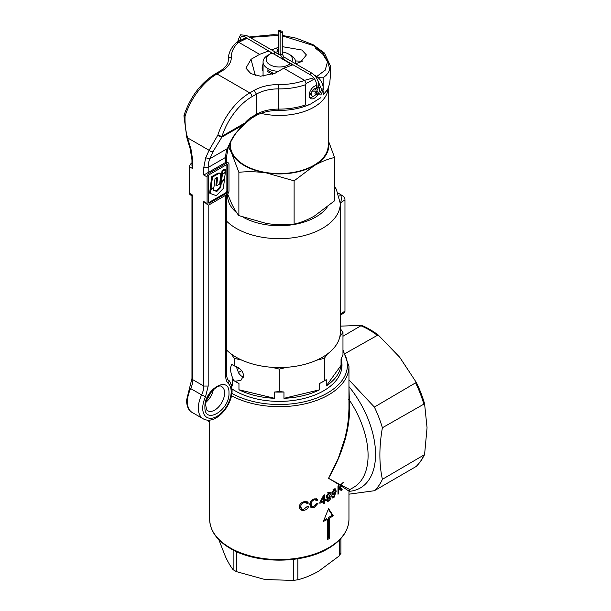 <?xml version="1.0" encoding="UTF-8"?>
<svg xmlns="http://www.w3.org/2000/svg" width="611" height="611" viewBox="0 0 611 611"><rect width="100%" height="100%" fill="white"/><g stroke="black" fill="none" stroke-linecap="round" stroke-linejoin="round"><path stroke-width="0.92" d="M280.609 31.199A1.085 0.626 0 0 0 280.67 30.993A1.085 0.626 0 0 0 280.357 30.55A1.085 0.626 0 0 0 279.174 30.413A1.085 0.626 0 0 0 278.509 30.993A1.085 0.626 0 0 0 278.822 31.436A1.085 0.626 0 0 0 280.174 31.52M284.39 59.916L284.963 60.214L284.405 59.809M280.212 55.112L274.958 52.256C274.11 53.401 274.041 53.936 274.744 53.867M292.493 64.965L245.164 37.156A1.085 0.626 -60 0 1 244.996 36.286A1.085 0.626 -60 0 1 245.706 35.331L240.52 34.819L238.053 40.005L238.061 41.487M280.426 31.283A1.085 0.626 0 0 0 280.105 31.726A1.085 0.626 0 0 0 280.777 32.307A1.085 0.626 0 0 0 281.961 32.169A1.085 0.626 0 0 0 282.274 31.726A1.085 0.626 0 0 0 281.61 31.153A1.085 0.626 0 0 0 280.426 31.283M309.449 93.414L311.297 94.484A4.33 2.505 120 0 0 312.168 96.019A4.33 2.505 120 0 0 314.337 95.805L312.58 96.813A6.813 3.933 -60 0 1 309.609 97.348M262.142 68.371L263.066 68.906M267.305 71.35L272.621 74.42M316.437 88.48A4.33 2.505 120 0 0 313.306 89.527A4.33 2.505 120 0 0 311.297 93.559L309.403 93.407M314.337 95.805A4.33 2.505 120 0 0 317.353 91.108M262.218 66.966L263.066 67.454M267.335 69.914L274.034 73.786M309.219 94.636L311.297 94.484M271.964 53.111A13.152 7.592 0 0 0 270.016 54.043L270.016 54.043A13.152 7.592 0 0 0 270.016 64.781A13.152 7.592 0 0 0 288.621 64.781A13.152 7.592 0 0 0 290.225 63.659M267.824 55.303L270.016 54.043L267.824 55.303A16.253 9.379 180 0 0 263.066 61.94A16.253 9.379 180 0 0 278.41 71.304M291.898 61.635A13.152 7.592 0 0 0 288.621 54.043L290.805 55.303A16.253 9.379 180 0 1 295.564 61.94A16.253 9.379 180 0 1 295.312 63.605M288.621 54.043A13.152 7.592 0 0 0 282.274 52.011M278.509 51.828A13.152 7.592 0 0 0 275.469 52.149M230.416 142.829L230.416 145.334A48.903 28.236 0 0 0 260.599 171.424A48.903 28.236 0 0 0 313.894 165.298A48.903 28.236 0 0 0 328.222 145.334L328.222 88.572M328.222 140.324L334.553 157.493L334.553 200.813L314.337 216.095C307.402 219.998 300.658 222.687 294.12 224.161C285.1 225.077 275.889 224.856 266.495 223.496L238.878 215.614C236.465 212.72 233.998 208.611 231.477 203.28L227.628 193.939M334.553 157.493C327.924 159.005 321.18 161.694 314.337 165.558L294.12 180.841L294.12 224.161M294.12 180.841L266.495 172.951C257.086 171.592 247.875 171.378 238.878 172.294L238.878 215.614M238.878 172.294L231.477 152.735L228.522 146.976M328.222 140.828A49.522 28.595 180 0 1 314.337 165.558A49.522 28.595 180 0 1 266.495 172.951A49.522 28.595 180 0 1 231.477 152.735A49.522 28.595 180 0 1 229.843 144.081M340.762 553.092L339.563 555.682L318.713 571.17C311.587 575.195 304.637 578.059 297.863 579.755L293.379 580.45L264.899 579.495L236.419 571.636L233.135 569.742C230.637 566.588 228.094 562.257 225.505 556.751L218.822 539.681M234.044 380.699L233.517 380.401A61.902 35.736 0 0 0 235.541 381.631A61.902 35.736 0 0 0 238.954 383.456L234.044 380.699C231.867 376.956 230.668 372.771 230.462 368.143L231.584 364.347L234.311 365.92L234.303 358.336L234.311 365.92C239.909 367.738 243.002 371.007 243.598 375.719L240.879 380.432L234.937 381.211M233.081 380.126L232.379 379.66L232.379 385.976A61.902 35.736 180 0 1 231.363 385.281M243.415 377.155L240.849 375.681L238.641 373.084L236.251 366.547M231.149 353.937L234.303 358.336L241.925 360.162A60.978 35.201 180 0 1 236.197 357.244A60.978 35.201 180 0 1 231.149 353.937A60.978 35.201 180 0 1 226.605 350.042M226.605 221.159A60.978 35.201 180 0 0 236.197 228.354A60.978 35.201 180 0 0 302.651 235.983A60.978 35.201 180 0 0 340.289 203.463L340.289 332.353A60.978 35.201 180 0 1 339.815 336.753L342.97 332.353L342.97 354.861L342.97 332.346A63.651 36.752 180 0 1 342.97 332.353L340.289 328.619M341.045 365.363A61.902 35.736 180 0 1 326.251 385.976L341.045 365.363L341.045 359.039L342.97 354.861A63.651 36.752 0 0 0 342.97 354.854M326.251 385.976L326.251 379.66L324.326 380.844L324.319 358.336L324.326 380.844A63.651 36.752 0 0 0 324.326 380.844L319.675 383.456L319.675 389.772A61.902 35.736 180 0 1 283.962 398.319L283.962 391.995L279.319 391.605L279.311 369.097L279.319 391.605A63.651 36.752 0 0 0 279.319 391.605L274.667 391.995L274.667 398.319A61.902 35.736 180 0 1 238.954 389.772L238.954 383.456M279.319 369.097A63.651 36.752 180 0 1 279.311 369.097L286.941 367.28A60.978 35.201 180 0 1 271.696 367.28L279.311 369.097M324.326 358.336L327.481 353.937A60.978 35.201 180 0 1 316.704 360.162L324.319 358.336M230.851 383.845L232.379 385.976M238.954 389.772L274.667 398.319M283.962 398.319L319.675 389.772M271.696 367.28A60.978 35.201 180 0 1 241.925 360.162M316.704 360.162A60.978 35.201 180 0 1 286.941 367.28M339.815 336.753A60.978 35.201 180 0 1 327.481 353.937M237.06 369.846A52.615 30.382 180 0 1 239.245 368.257M319.675 383.456A61.902 35.736 0 0 0 325.113 380.401L325.548 380.126M274.667 391.995A61.902 35.736 0 0 0 283.962 391.995M341.274 195.024L342 196.062L340.694 202.653L340.694 313.855L344.963 311.114L344.963 199.919A3.383 1.955 60 0 0 342.565 195.772L338.219 193.099M344.963 311.114A3.383 1.955 60 0 1 344.321 312.626L341.182 314.718L340.694 313.855A6.194 3.574 180 0 0 340.289 314.138M342.565 195.772L339.197 195.894M341.221 359.535A62.673 36.186 180 0 1 323.639 390.788L323.639 390.788A62.673 36.186 180 0 1 234.998 390.788A62.673 36.186 180 0 1 232.02 388.947M349.08 490.358L348.957 491.343A73.511 42.442 60 0 0 375.551 454.324A73.511 42.442 60 0 0 348.965 386.595L349.339 400.022C351.195 424.53 344.268 450.628 328.558 478.298L340.571 484.882L343.39 482.255L341.022 485.126L349.339 489.296M304.331 502.563C302.01 503.204 300.826 504.549 300.78 506.603L301.597 508.894L303.499 509.444L307.249 506.496L308.563 506.435C307.952 508.444 306.546 509.719 304.362 510.261L302.376 510.445L300.658 509.864L299.619 508.551L299.275 506.886C299.512 504.174 301.208 502.41 304.362 501.616L307.364 501.822L308.395 503.059L307.089 503.655L306.08 502.593L303.239 501.937M323.448 501.707L319.889 503.288L319.889 502.341L323.616 495.261L324.403 494.879L324.418 500.294L325.464 499.767L325.464 500.707L324.418 501.234L324.418 503.235L323.448 503.708L323.448 501.707L322.547 501.18M314.222 499.836C312.145 500.699 311.106 502.127 311.106 504.128L311.786 506.328L313.474 506.771L316.773 503.563L317.934 503.403L314.245 507.527L312.45 507.856L310.946 507.359L309.792 504.518C309.93 501.86 311.419 499.981 314.245 498.882L316.872 498.874L317.781 500.042L316.635 500.73L315.772 499.745L314.222 499.836L313.122 499.202M327.45 539.574A69.639 40.204 0 0 0 328.558 538.948A69.639 40.204 0 0 0 329.642 538.306L329.642 518.09A69.639 40.204 0 0 0 333.239 515.745L328.558 508.619L323.387 521.435A69.639 40.204 0 0 0 327.45 519.358L327.45 539.574M328.558 501.173L327.198 501.371L326.557 500.218L327.435 499.645L328.649 500.279L330.299 496.056L328.603 498.179L327.695 498.469L326.984 498.24L326.411 496.659L328.558 492.642L329.321 492.275L330.696 492.665L331.147 495.101C331.376 497.453 330.536 499.462 328.634 501.135L328.558 501.173M326.725 499.767L328.558 500.325M348.476 490.786L340.701 485.669L340.098 487.25L342.267 489.793L341.434 490.778L339.617 488.487L338.731 490.679L338.738 493.573L337.998 494.261L337.99 485.905L338.723 485.226L338.731 489.365L340.274 485.409L328.558 478.298L338.227 458.471L345.108 437.69L347.292 427.44L348.568 417.542L348.957 408.805L348.957 366.47A69.639 40.204 180 0 1 328.558 394.897A69.639 40.204 180 0 1 231.508 395.707M336.142 491.496L333.919 497.698L332.59 497.996L332.079 496.919L332.865 496.292L333.934 496.842L335.393 492.504L333.125 495.093L332.476 494.925L331.949 493.367L334.003 489.098L335.011 488.685L335.745 489.083L336.142 491.496L335.042 490.862M332.109 496.384L333.934 496.842M209.672 421.857L208.374 421.109A6.194 3.574 -60 0 1 207.473 420.116M340.701 485.669L341.022 485.126M340.571 484.882L340.274 485.409M342.97 336.241L361.597 325.373A83.424 48.162 60 0 1 378.133 334.912L399.693 357.244L416.312 382.417A83.424 48.162 60 0 1 424.576 403.718L427.051 427.753L424.576 454.63L420.948 461.137L416.19 466.529M345.345 353.41L378.133 334.912M416.312 382.417L374.367 407.071A83.57 48.246 60 0 1 382.394 427.761L424.576 403.718M424.576 454.63L382.394 479.307A83.57 48.246 60 0 1 374.367 490.725L416.312 466.392M374.367 407.071L348.957 379.889M348.957 494.184L374.367 490.725M382.394 479.307C379.049 464.032 379.049 446.855 382.394 427.761M361.597 325.373L340.289 326.144M238.374 372.657A52.615 30.382 180 0 1 241.605 370.556M348.476 399.525L349.339 400.022A69.639 40.204 -120 0 1 368.082 455.478A69.639 40.204 -120 0 1 353.654 487.357L349.729 489.625L348.957 490.961L348.957 519.365C348.591 530.852 341.686 540.567 328.237 548.502C302.628 564.022 256.001 564.022 230.393 548.502C216.943 540.567 210.039 530.852 209.672 519.365A69.639 40.204 0 0 0 230.072 547.792A69.639 40.204 0 0 0 328.558 547.792A69.639 40.204 0 0 0 348.957 519.365M327.45 538.322L328.558 537.688L328.558 517.464L329.642 518.09M328.558 537.688L329.642 538.306M323.937 520.137L326.373 518.731L327.45 519.358M328.558 517.464L332.392 515.256L328.321 509.253M332.392 515.256L333.239 515.745M337.99 490.251L338.731 490.679M337.998 493.153L338.738 493.573M339.181 488.235L339.617 488.487M340.335 490.144L341.167 489.167L342.267 489.793M339.67 486.998L340.098 487.25M341.167 489.167L339.563 487.265M337.99 488.937L338.731 489.365M332.827 497.071L333.919 497.698M332.804 494.108L333.896 494.742M334.087 493.696L335.309 490.885L334.614 489.655L332.789 492.825L333.14 493.841L334.087 493.696M331.697 492.191L332.789 492.825M333.01 489.243L334.102 489.877M327.534 500.501L328.634 501.135M329.917 495.834L330.299 496.056M326.648 497.835L327.511 497.545L328.603 498.179M330.055 494.467L331.147 495.101M328.817 497.14L330.2 494.429L329.413 493.146L327.351 496.178L327.794 497.247L328.817 497.14M326.259 495.544L327.351 496.178M327.74 492.695L328.833 493.329M323.44 499.729L324.418 500.294M320.309 501.578L320.897 501.914L323.448 500.76L323.44 496.995L320.897 501.914M322.891 496.682L323.44 496.995M323.448 502.677L324.418 503.235M320.004 502.143L320.729 501.822M323.318 496.926L323.318 495.857M324.594 500.203L325.464 500.707M323.326 500.6L324.372 500.073M323.448 500.676L324.418 501.234M323.326 501.631L323.326 500.821M310.701 507.138L313.145 506.893L314.245 507.527M315.543 500.103L316.689 499.416L316.277 498.668M316.689 499.416L317.781 500.042M310.999 505.931L310.014 503.495L311.106 504.128M300.383 509.643L303.262 509.627L304.362 510.261M305.989 503.029L307.295 502.433L308.395 503.059M301.91 509.116L299.864 507.222L299.993 504.396M299.688 505.977L300.78 506.603M210.955 189.059L212.475 177.075L218.715 173.585L220.227 173.539L220.617 176.136L219.632 184.056L216.684 185.752L217.585 177.832L216.615 177.61L215.041 178.511L213.919 187.348L210.955 189.059L210.192 188.616L211.704 176.632L217.936 173.15L219.387 173.05M212.475 177.075L211.704 176.632M216.684 185.752L215.92 185.309L216.821 177.503M224.489 179.405L221.228 183.285L220.716 187.493L216.813 191.472L213.567 190.311L213.865 187.951L210.91 189.662L210.138 189.219L209.649 193.091L210.413 193.534L216.286 195.635L223.336 188.432L224.489 179.405L224.092 179.176M210.91 189.662L210.413 193.534M220.968 182.231L219.945 187.05L216.05 191.029L213.59 190.151M221.228 183.285L220.456 182.834M220.716 187.493L219.945 187.05M216.813 191.472L216.05 191.029M213.865 187.951L213.376 187.661M210.688 188.898L210.138 189.219M225.337 172.577L223.817 173.455L225.535 170.965L225.749 169.415L224.978 168.972L222.053 170.66L220.571 182.002L221.342 182.445L224.55 178.626L225.337 172.577L224.68 172.203M225.749 169.415L222.816 171.103L222.053 170.66M222.816 171.103L221.342 182.445M226.796 164.626A1.856 1.069 -60 0 1 226.872 165.1L226.872 190.624A1.856 1.069 -60 0 1 225.566 192.9L208.931 202.501A1.856 1.069 -60 0 1 208.481 202.669M226.788 194.619L209.283 204.723A3.093 1.787 -60 0 1 207.732 204.876A3.093 1.787 -60 0 1 207.091 203.463L207.091 176.923A3.093 1.787 -60 0 1 209.283 173.134L226.788 163.03A3.093 1.787 -60 0 1 228.338 162.877A3.093 1.787 -60 0 1 228.98 164.29L228.98 190.823A3.093 1.787 -60 0 1 226.788 194.619M226.788 163.03L225.696 162.396L225.696 157.34L226.605 156.08L226.605 161.869L203.807 175.029L207.091 176.923M227.666 165.55L227.666 191.083A1.856 1.069 -60 0 1 226.353 193.351L209.718 202.959A1.856 1.069 -60 0 1 208.786 203.051A1.856 1.069 -60 0 1 208.404 202.195L208.404 176.671A1.856 1.069 -60 0 1 209.718 174.402L226.353 164.794A1.856 1.069 -60 0 1 227.277 164.703A1.856 1.069 -60 0 1 227.666 165.55L226.872 165.1M207.732 204.876L203.807 201.569L207.091 203.463M189.586 193.351L192.862 195.245L191.961 195.772L190.227 194.772A3.093 1.787 -60 0 1 189.586 193.351L189.586 166.818A3.093 1.787 -60 0 1 191.77 163.03L191.961 162.916M255.306 75.382L251.006 59.328L259.622 54.356L238.603 42.235A47.979 27.701 0 0 0 231.348 57.235C231.317 62.727 227.995 67.439 221.373 71.38L216.943 73.946A49.522 28.595 120 0 0 185.057 116.075C184.782 123.621 185.622 130.884 187.577 137.857L191.014 149.367L192.862 161.128L191.961 159.868L191.961 165.665L192.862 168.712L189.586 166.818M318.866 86.838A7.271 4.201 -60 0 1 319.477 89.298A7.271 4.201 -60 0 1 318.507 93.33M317.338 95.354A7.271 4.201 -60 0 1 310.694 98.562A7.271 4.201 -60 0 1 309.189 95.232A7.271 4.201 -60 0 1 316.697 85.624M271.559 49.896L278.509 47.391M282.274 46.665L301.857 50.018L306.409 54.929L300.818 61.856L295.64 63.796M302.323 61.207L295.48 60.963M263.066 64.124A7.271 4.201 120 0 0 262.134 68.065A7.271 4.201 120 0 0 263.066 70.937M314.573 78.918L306.065 83.539L305.508 84.723A51.072 29.488 180 0 1 278.669 88.893A30.955 17.872 0 0 0 256.391 94.125L251.961 96.691A46.428 26.808 120 0 0 222.068 136.184A3.093 1.787 60 0 1 221.9 137.063L220.006 136.711L217.883 135.031A49.522 28.595 -60 0 1 249.769 92.895L254.207 90.336C261.034 86.518 269.199 84.593 278.708 84.578A47.979 27.701 0 0 0 304.69 80.392L283.695 68.256L275.08 73.228L260.538 76.222L250.869 73.633L245.92 68.142L251.006 59.328M329.787 82.775L330.383 75.649L329.787 82.989L327.794 89.435L323.158 94.751A51.072 29.488 0 0 0 328.023 88.488M329.864 69.349L327.855 62.307L322.745 54.112L315.429 48.177M329.711 83.211L327.794 89.435M330.383 75.649L330.383 65.896L330.009 68.829L328.504 72.335L326.121 75.329L323.158 77.818L323.158 86.594M323.158 91.436L323.158 94.751M213.308 151.161L209.871 158.7L227.376 148.595L230.813 141.049A3.093 2.337 24.5 0 0 231.615 140.194L234.975 134.611C235.678 133.626 238.389 129.746 244.683 124.109L221.9 137.063L213.308 151.161A3.093 2.337 -155.5 0 1 209.099 150.283L217.883 135.031A3.093 0.886 -162.2 0 0 222.068 136.184L244.843 123.032A21.668 12.51 -60 0 1 251.961 116.907L256.391 114.349A30.955 17.872 180 0 1 278.669 109.109A51.072 29.488 0 0 0 305.508 104.939L307.073 105.413L310.831 103.931L320.935 97.607M323.158 77.818L318.262 77.681M305.508 104.939L305.508 84.723M306.065 83.539L304.69 80.392M238.603 42.235L236.64 42.388L238.878 41.013L246.348 37.836M236.64 42.388L236.434 42.556C231.095 47.528 228.369 53.149 228.247 59.412A51.072 29.488 180 0 0 228.247 59.786L228.247 60.214M184.102 115.021A3.093 3.093 0 0 0 183.949 115.899L185.057 116.075A3.093 0.886 -162.2 0 1 184.102 115.021C190.51 96.584 200.943 82.836 215.393 73.794A3.093 1.787 -120 0 1 216.943 73.946L249.769 92.895A3.093 1.787 -120 0 1 251.961 96.691M203.807 175.029L203.807 167.452L205.663 157.829L209.099 150.283L187.577 137.857A3.093 0.962 163.4 0 1 186.798 137.483L183.949 115.899M231.615 140.194L227.376 148.595A30.955 17.872 60 0 0 225.696 157.34L208.183 167.452L203.807 167.452M230.813 141.049C233.57 135.398 238.191 129.685 244.675 123.911A3.093 1.787 60 0 0 244.843 123.032A3.093 0.756 40.2 0 1 245.019 123.766L251.32 118.32L255.749 115.762C262.02 112.241 269.665 110.454 278.685 110.423C289.95 110.454 300.161 108.521 309.334 104.626M259.622 54.356L268.809 50.927M292.883 64.819L283.695 68.256M323.005 89.29L323.005 90.176A1.085 0.626 180 0 1 321.47 90.176A1.085 0.626 180 0 1 321.157 89.733C321.149 91.092 320.691 92.192 319.774 93.048C318.575 93.414 317.392 93.262 316.215 92.582M314.902 93.964A1.085 0.626 -60 0 1 315.673 92.635M323.005 88.022L323.005 88.908A1.085 0.626 180 0 1 321.47 88.908A1.085 0.626 180 0 1 321.157 88.465L317.697 80.194M316.437 76.65L315.673 76.215A1.085 0.626 120 0 0 315.436 76.39M245.164 37.156C243.988 36.477 242.796 36.324 241.605 36.691C241.093 36.484 240.635 37.592 240.222 40.005L239.902 40.448A1.085 0.626 180 0 1 238.725 40.586A1.085 0.626 180 0 1 238.053 40.005M312.847 90.031L315.314 89.985C316.238 89.137 316.697 88.037 316.697 86.678A1.085 0.626 0 0 0 317.369 87.251A1.085 0.626 0 0 0 318.545 87.113L318.866 85.41C318.461 80.171 316.093 76.07 311.755 73.099L283.924 57.029L282.274 54.18L282.274 31.726M316.697 86.678L316.697 85.41A1.085 0.626 0 0 0 317.369 85.991A1.085 0.626 0 0 0 318.545 85.853L318.866 85.41M316.697 85.41C316.315 80.996 314.306 77.513 310.671 74.977A1.085 0.626 -60 0 1 310.51 74.107A1.085 0.626 -60 0 1 311.213 73.152L311.755 73.099M283.382 58.855C282.397 58.832 282.397 58.244 283.382 57.083A1.085 0.626 -60 0 1 283.924 57.029M280.426 53.737C279.953 54.6 280.457 54.898 281.961 54.623A1.085 0.626 0 0 0 282.274 54.18M278.822 53.294L278.822 54.18L280.357 54.18M276.638 55.433L277.402 55.884M328.153 88.725A48.903 28.236 180 0 1 313.894 107.177A48.903 28.236 180 0 1 260.897 113.363M302.124 61.306A42.717 24.661 0 0 0 301.017 60.917M233.135 569.742L233.135 549.999M293.379 580.45L293.379 559.386M236.419 551.596L236.419 571.636M339.563 555.682L339.563 539.933M297.863 558.76L297.863 579.755M227.712 194.168A51.691 29.84 0 0 0 236.869 212.911M243.415 217.356A51.691 29.84 0 0 0 327.16 207.175M340.289 202.944A6.194 3.574 180 0 1 340.694 202.653L344.963 199.919M377.079 335.088A83.57 48.246 -120 0 0 361.017 325.823M423.767 403.879A83.57 48.246 -120 0 0 415.74 383.181M415.74 466.842A83.57 48.246 -120 0 0 423.767 455.416M231.89 393.415A68.096 39.31 0 0 0 316.735 398.051A68.096 39.31 0 0 0 342.97 351.241M217.424 179.985L216.661 179.542M217.02 174.456L216.256 174.013M209.283 173.134L208.183 172.501L208.183 167.452A30.955 17.872 -120 0 1 209.871 158.7L205.663 157.829M226.872 190.624L227.666 191.083M225.566 192.9L226.353 193.351M208.931 202.501L209.718 202.959M192.862 161.128L192.862 168.712M192.862 195.245L192.862 379.737L203.807 386.053L203.807 201.569M208.183 205.021L208.183 386.053L205.563 396.669A20.117 11.617 120 0 0 202.715 408.163A20.117 11.617 120 0 0 216.943 416.381A20.117 11.617 120 0 0 231.164 391.735A20.117 11.617 120 0 0 228.323 383.525C226.597 381.814 225.719 379.294 225.696 375.941L225.696 195.245M204.906 406.903C204.158 389.398 229.721 374.642 228.98 393.003C229.721 410.5 204.158 425.264 204.906 406.903M208.183 386.053L203.807 386.053A15.474 8.936 120 0 1 201.622 394.897L190.678 388.581A23.21 13.404 120 0 0 187.394 401.847A23.21 13.404 120 0 0 192.205 412.471L203.142 418.795A23.21 13.404 -60 0 1 198.338 408.163A23.21 13.404 -60 0 1 201.622 394.897L205.563 396.669M192.862 379.737A3.093 1.787 180 0 1 191.961 378.469L189.631 387.764L190.678 388.581A15.474 8.936 -60 0 0 192.862 379.737M277.791 51.866L276.745 47.956M213.346 389.688A13.931 8.042 -60 0 1 206.258 401.977M207.786 410.752A13.931 8.042 120 0 0 218.524 407.018A13.931 8.042 120 0 0 224.604 393.003A13.931 8.042 120 0 0 221.717 386.626C218.448 382.906 204.983 395.852 205.808 405.635C206.541 409.63 207.198 411.333 207.786 410.752M228.323 383.525C229.255 381.913 229.11 380.653 227.88 379.737M221.373 71.38L219.83 71.227C228.468 65.683 228.27 61.352 228.254 60.008A30.955 17.872 0 0 0 228.247 59.786C228.43 58.251 229.469 57.396 231.348 57.235M278.708 84.578L278.708 109.85M304.614 80.331L313.802 77.818M316.452 76.711L325.205 70.158L327.557 61.619L322.99 52.882L313.619 45.626L282.274 35.782M278.509 35.377L249.899 37.386M247.073 38.256L238.702 42.281M255.749 115.762L256.391 114.349L256.391 94.125L254.207 90.336M191.014 149.367L190.235 148.992L191.961 159.868M251.961 116.907A3.093 1.787 60 0 1 251.32 118.32M225.696 375.941L226.605 374.68L226.605 194.726M245.637 37.431L243.621 38.837M315.627 94.728L320.859 94.919L323.318 89.733L323.318 88.465C322.921 83.226 320.554 79.124 316.215 76.154L314.191 74.993M311.725 91.925L316.399 91.864L318.866 86.678M278.402 54.219L278.509 30.993M321.157 89.733L321.157 88.465M310.671 74.977L282.84 58.908L280.105 54.18L280.105 31.726M275.424 52.118L246.248 35.278M278.127 56.372L268.42 51.064M262.593 70.257L263.066 70.532M263.066 76.276L263.066 61.94M295.564 63.75L295.564 61.94M340.923 538.49L340.923 553.581M341.221 358.672L341.221 370.869M340.289 203.463L336.325 189.265L334.553 186.538M340.289 315.452L341.182 314.718M209.672 519.365L209.672 420.085M209.672 395.676L209.672 394.095M342.97 349.82L348.957 366.47M332.086 493.23L333.186 493.864M333.82 489.09L334.912 489.724M326.702 496.613L327.794 497.247M328.657 492.603L329.757 493.237M314.841 499.187L315.933 499.821M310.999 505.923L312.091 506.557M305.195 502.059L306.287 502.685M219.372 173.043L220.143 173.486M226.605 161.869L228.338 162.877M191.961 195.772L191.961 378.469M203.142 418.795C215.37 425.684 232.34 405.742 232.073 390.475C231.409 384.441 230.141 380.966 228.277 380.034C228.025 380.806 226.123 375.498 226.605 374.68M192.205 412.471C188.807 410.852 186.905 406.888 186.485 400.587L189.631 387.764M228.247 60.336L228.247 59.412M330.383 65.896L324.464 53.042L313.168 44.748L296.243 38.18L282.274 35.423M278.509 35.01L273.491 34.674L249.196 36.981M190.235 148.992L186.798 137.483M226.605 156.08L228.178 147.74M211.589 391.529L206.969 399.533M219.83 71.227L215.393 73.794"/></g></svg>
